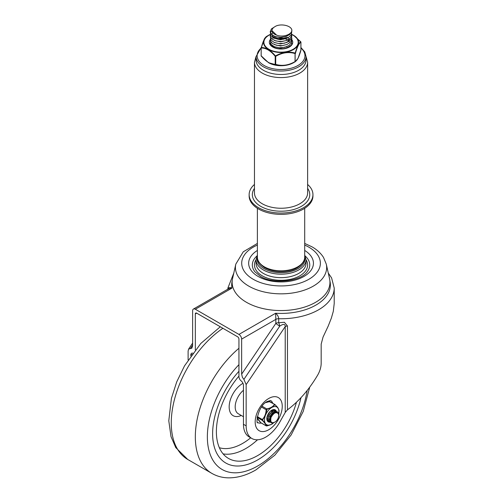 <?xml version="1.0" encoding="UTF-8"?>
<svg xmlns="http://www.w3.org/2000/svg" width="503" height="503" viewBox="0 0 503 503"><rect width="100%" height="100%" fill="white"/><g stroke="black" fill="none" stroke-linecap="round" stroke-linejoin="round"><path stroke-width="0.75" d="M261.302 423.061A12.757 7.369 -60 0 1 257.825 422.57C255.694 425.318 257.498 405.827 267.395 401.419L270.583 400.47A12.757 7.369 -60 0 1 272.745 403.243M241.647 374.15L242.44 377.42L243.898 379.375L279.737 326.164A3.829 0.899 74.4 0 0 278.712 322.744A3.829 2.213 180 0 0 277.153 322.895A3.829 2.213 180 0 0 275.833 323.391L241.647 374.15L241.647 339.11L275.833 319.374L275.833 323.391A3.829 0.371 -146 0 0 277.813 324.907A3.829 0.371 -146 0 0 279.737 326.164C283.384 323.699 285.214 323.844 285.22 326.598A3.829 2.213 180 0 1 286.251 326.177A3.829 2.213 180 0 1 287.464 325.969L284.396 322.278L278.712 322.744L278.712 318.726C278.492 316.582 277.461 314.759 275.619 313.25L275.833 319.374A3.829 2.213 180 0 1 277.153 318.877A3.829 2.213 180 0 1 278.712 318.726A53.167 30.696 0 0 0 334.212 288.062L331.603 277.926L328.289 273.072M251.884 438.503L249.174 436.937A27.646 15.964 -60 0 1 243.452 424.287L246.156 425.846A27.646 15.964 120 0 0 251.884 438.503A27.646 15.964 120 0 0 265.703 437.132A27.646 15.964 120 0 0 279.448 422.69L285.22 412.46L287.464 409.838C299.159 401.061 309.295 389.366 317.877 374.748C320.071 370.742 321.172 366.85 321.178 363.084L321.178 344.134L323.039 337.111L328.226 326.038L331.351 318.135L333.3 311.338L334.212 303.542L334.212 288.062M188.109 359.972L188.109 351.081L188.612 349.069L191.832 348.202L192.624 345.85L192.624 310.81A3.829 2.213 60 0 1 193.416 309.056A3.829 2.213 60 0 1 195.327 309.244L232.002 288.068C229.588 287.119 228.23 287.565 227.928 289.407M232.191 280.957A49.338 28.489 0 0 0 232.002 288.068L228.312 288.911L193.416 309.056M329.899 280.957A49.338 28.489 0 0 1 275.619 313.25L238.938 334.42A3.829 2.213 60 0 1 240.855 336.444A3.829 2.213 60 0 1 241.647 339.11M243.452 424.287L243.452 385.336A3.829 2.213 -120 0 0 241.195 380.947A3.829 2.213 60 0 1 239.73 379.231A3.829 2.213 60 0 1 238.938 376.565L238.938 339.11A1.911 1.107 -120 0 0 238.541 337.777A1.911 1.107 -120 0 0 237.586 336.765L196.679 313.149A1.911 1.107 -120 0 0 195.724 313.055A1.911 1.107 -120 0 0 195.327 313.935L196.679 313.149M192.819 353.169A3.829 2.213 -120 0 0 191.612 353.282A3.829 2.213 -120 0 0 190.819 355.03L191.926 354.395M190.819 355.954L190.819 355.03M195.327 349.899L195.327 313.935M238.938 334.42L195.327 309.244M246.156 425.846L246.156 384.594L285.22 326.598L285.22 412.46M243.898 379.375L246.156 384.594M306.031 259.724A26.584 15.348 180 0 1 295.318 277.914A26.584 15.348 180 0 1 262.245 275.814A26.584 15.348 180 0 1 256.058 259.73M305.264 256.065A28.709 16.574 180 0 1 307.251 271.727C301.247 281.29 273.129 284.698 260.265 276.241L254.839 271.727A28.709 16.574 180 0 1 256.819 256.065M257.385 243.414L243.245 251.821L235.813 264.119L232.537 278.7A48.917 28.237 0 0 0 246.457 302.297A48.917 28.237 0 0 0 302.636 307.666A48.917 28.237 0 0 0 329.553 278.7L326.277 264.119L323.517 257.448C320.839 253.223 317.016 249.695 312.049 246.854L304.705 243.414M257.737 459.88A63.799 36.838 -60 0 1 225.834 463.037A63.799 36.838 -60 0 1 238.938 371.283A63.799 36.838 120 0 0 225.834 463.037A63.799 36.838 120 0 0 257.737 459.88A63.799 36.838 120 0 0 300.976 397.684A63.799 36.838 -60 0 1 257.737 459.88M238.938 376.106A58.486 33.764 120 0 0 228.494 458.434A58.486 33.764 120 0 0 257.737 455.536A58.486 33.764 120 0 0 296.437 402.274M274.946 422.074A5.319 3.068 120 0 0 278.216 413.68C276.122 411.592 273.739 412.818 271.054 417.364C270.124 422.074 271.419 423.645 274.946 422.074M274.544 412.561L270.91 417.125L270.633 420.219M270.96 421.558L270.017 417.15L273.274 412.403L275.405 411.85L272.896 412.183L269.778 416.471L270.149 420.967L270.652 421.376M272.286 411.259L268.652 415.824L268.3 418.32M275.103 412.366L274.902 411.85M274.783 411.655L274.449 411.316M274.651 411.41L275.009 411.699M275.147 411.863L275.399 412.309M267.3 416L267.175 417.666M273.374 410.674L271.06 410.649M271.016 411.102L273.355 410.681M270.432 419.471L269.853 419.722M269.413 419.854L268.992 419.917M269.847 417.999L270.991 416.874M272.972 412.139L272.915 411.366M272.808 410.932L272.645 410.549M270.721 417.792L269.79 418.534M267.753 419.005L268.281 418.88M271.846 411.485L271.79 410.712M269.595 412.359L267.973 415.164M274.94 410.486L274.475 410.083M272.312 409.995L270.331 411.272L268.244 414.076L267.2 417.408L267.552 420.238L269.231 421.684M276.072 411.133L273.959 410.498L271.526 411.856L269.419 414.629L268.338 417.962L268.646 420.816L270.4 422.344L271.582 422.375M277.197 411.787L274.713 411.247L272.274 412.881L270.281 415.83L269.413 419.169L269.979 421.854L271.827 423.048L274.28 422.463M278.36 417.603L278.951 413.938L277.889 412.058L275.782 411.919L273.343 413.592L271.054 417.364M271.318 407.77A10.211 5.891 120 0 0 268.118 410.718A10.211 5.891 120 0 0 265.685 414.774L266.942 409.329L272.129 407.304L274.776 404.808A0.534 0.402 -145.6 0 0 274.38 404.538C272.997 406.663 270.463 408.122 266.779 408.92L266.942 409.329L266.131 409.731C266.012 413.661 264.741 416.924 262.327 419.521L262.679 419.848L265.685 414.774M262.132 406.235L266.779 408.92L266.131 409.731L261.516 407.065M257.316 416.629L262.327 419.521L262.327 420.389L262.679 419.848M265.641 402.62L269.803 401.583M274.713 404.412L269.036 401.438L266.005 402.337M276.279 411.184A6.91 3.993 120 0 0 271.721 410.215A6.91 3.993 120 0 0 266.835 418.678A6.91 3.993 120 0 0 266.835 418.685A6.91 3.993 120 0 0 269.872 422.149M268.395 421.288A6.382 3.684 -60 0 1 268.156 421.168A6.382 3.684 -60 0 1 266.835 418.458M271.532 410.329A6.382 3.684 -60 0 1 274.537 410.115A6.382 3.684 -60 0 1 275.022 410.498M257.19 417.421L262.327 420.389C264.741 422.86 266.005 424.658 266.125 425.796A0.534 0.509 -8.1 0 0 266.596 425.878L265.276 423.331L262.679 420.294M265.678 423.91A10.211 5.891 120 0 0 271.312 424.419L266.596 425.878M266.835 425.928L266.892 425.94C270.4 424.916 272.268 424.167 272.5 423.696L271.312 424.419M272.123 423.954A10.211 5.891 120 0 0 272.532 423.677A10.211 5.891 120 0 0 273.689 422.746M278.813 413.334A10.211 5.891 120 0 0 278.895 412.649A10.211 5.891 120 0 0 278.165 408.386L279.027 410.423L278.951 412.045L279.027 410.335A0.534 0.509 171.9 0 1 279.027 410.423M275.028 404.601L278.165 408.386M277.763 407.807A10.211 5.891 120 0 0 272.129 407.304M265.282 415.818A10.211 5.891 120 0 0 265.276 423.331M269.331 401.501L268.992 401.469M266.125 425.796L260.805 422.69M257.127 417.892L260.837 422.746L266.206 425.89L266.93 425.909M278.995 410.234A0.534 0.509 171.9 0 1 279.027 410.335C277.637 406.537 276.801 406.801 275.084 404.632L269.715 401.488L266.024 402.325M274.776 404.808L275.116 404.84M256.058 56.588L256.058 60.064A24.987 14.43 0 0 0 263.541 70.357A24.987 14.43 0 0 0 290.715 73.363A24.987 14.43 0 0 0 306.031 60.064L306.031 56.588A24.987 14.43 0 0 1 290.715 69.892A24.987 14.43 0 0 1 263.541 66.886A24.987 14.43 0 0 1 256.058 56.588L261.233 47.477M276.543 38.618L282.441 38.203L284.484 38.612M285.446 38.926L287.062 39.662M287.647 40.026L288.527 40.699M289.087 41.284L289.42 41.743M274.468 46.722L280.58 48.099L286.949 46.584M274.462 44.635L280.567 46.018L286.943 44.509M274.468 42.554L280.58 43.931L286.949 42.422M287.439 42.133L290.074 38.417M274.462 40.466L280.573 41.85L286.943 40.341M274.468 38.385L280.573 39.762L286.949 38.253M287.439 37.36L279.649 39.133L273.035 36.706L272.073 34.946M272.022 34.449L272.117 33.732M272.224 33.405L272.632 32.67M274.468 36.298L280.573 37.681L286.949 36.172M291.797 29.727C292.727 34.411 282.554 37.819 276.524 35.059A9.041 5.219 180 0 1 272.01 30.545A9.041 5.219 180 0 1 274.657 26.854C279.372 23.289 290.489 25.037 291.797 29.727L291.809 31.4L289.854 34.449L285.742 36.606L280.473 37.379L275.361 36.625L271.633 34.569L270.199 31.752L271.419 28.904L274.512 26.936M272.01 30.721L276.524 35.059M288.527 38.291L287.773 37.876M274.462 37.373L274.078 37.536M273.374 37.876L272.639 38.316M270.369 41.007L271.079 44.383L274.342 46.666L279.234 47.754L284.572 47.339L289.043 45.477L291.577 42.592L291.753 39.963M270.369 38.92L270.344 40.925L272.5 43.598L276.751 45.327L282.057 45.647L287.112 44.434L290.677 41.956L291.891 38.769L291.753 37.876M270.369 36.838L270.966 40.07L274.122 42.409L278.964 43.566L284.314 43.227L288.867 41.428L291.507 38.574L291.753 35.795M270.369 34.751L270.237 36.291L271.991 39.045L275.946 40.963L281.146 41.535L286.471 40.523L290.313 38.184L291.878 35.053L291.338 32.67M272.01 30.444L270.388 32.607L270.721 35.531L273.575 37.983L278.253 39.328L283.61 39.196L288.338 37.58L291.287 34.839L291.753 31.626M254.461 184.456A31.903 18.416 0 0 0 249.142 194.636L249.142 195.937A31.903 18.416 0 0 0 268.835 212.958A31.903 18.416 0 0 0 303.605 208.965A31.903 18.416 0 0 0 312.948 195.937L312.948 194.636A31.903 18.416 0 0 0 307.629 184.456M249.142 194.636A31.903 18.416 0 0 0 268.835 211.65A31.903 18.416 0 0 0 303.605 207.657A31.903 18.416 0 0 0 312.948 194.636M300.989 42.214L300.763 41.812C298.964 42.742 297.11 46.502 295.192 53.098C288.64 51.243 282.064 52.199 275.481 55.959L275.411 56.525C282.064 52.557 288.709 51.589 295.362 53.632C297.235 46.817 299.115 43.013 300.989 42.214L293.532 35.285L300.876 41.919M295.192 61.737C288.64 65.572 282.064 66.528 275.481 64.598L268.558 62.699L261.101 55.77C265.873 61.617 270.645 64.459 275.411 64.296C282.064 66.339 288.709 65.377 295.362 61.404L297.958 58.511L300.825 50.225M295.129 61.775L295.129 53.324M275.254 64.535L275.713 64.378L275.713 56.355L275.254 56.091M261.17 55.978L261.17 47.533M261.271 47.76L264.22 39.397M261.183 55.726L261.271 56.204L261.183 55.726M275.644 56.154L275.198 56.273L275.198 64.296L275.644 64.598M295.418 53.161L295.06 53.551L295.06 61.573L295.418 61.611M300.907 42.258L300.907 50.281L300.926 42.101M275.481 55.959C270.715 50.331 265.999 47.521 261.327 47.533L261.101 47.999C265.873 47.835 270.645 50.677 275.411 56.525M261.327 56.173L261.101 55.77M295.362 61.404C297.235 60.605 299.115 56.795 300.989 49.979M295.362 53.632L295.192 53.098M261.327 47.533C263.126 40.913 264.98 37.153 266.898 36.247M293.532 35.285L293.255 35.122A17.53 10.123 -0 0 1 293.444 35.235A17.53 10.123 -0 0 1 293.249 49.659A17.53 10.123 -0 0 1 268.835 49.652A17.53 10.123 -0 0 1 268.646 35.235L270.274 34.405A17.53 10.123 -0 0 0 268.841 35.122A17.53 10.123 -0 0 0 268.646 35.235L266.797 36.304C265.301 37.486 264.408 38.549 264.132 39.473L261.164 47.716L261.164 55.883M256.058 259.755L256.058 263.226A24.987 14.43 0 0 0 263.541 273.525A24.987 14.43 0 0 0 290.715 276.531A24.987 14.43 0 0 0 306.031 263.226L306.031 259.755A24.987 14.43 0 0 1 290.715 273.054A24.987 14.43 0 0 1 263.541 270.048A24.987 14.43 0 0 1 256.058 259.755L257.385 254.927M268.715 398.495A19.139 11.053 120 0 0 255.178 421.935A19.139 11.053 120 0 0 268.715 429.751A19.139 11.053 120 0 0 282.246 406.311A19.139 11.053 120 0 0 268.715 398.495M287.464 409.838L287.464 325.969M227.878 289.156L227.878 288.062A53.167 30.696 0 0 0 227.909 289.137M190.367 348.466L192.624 345.115M257.385 250.45A32.393 18.705 0 0 0 258.14 276.449A32.393 18.705 0 0 0 303.567 276.669A32.393 18.705 0 0 0 304.705 250.45M235.813 264.119A45.616 26.332 0 0 0 248.79 286.125A45.616 26.332 0 0 0 301.178 291.136A45.616 26.332 0 0 0 326.277 264.119M304.705 245.08A39.335 22.71 180 0 1 308.861 247.168A39.335 22.71 180 0 1 308.861 279.284A39.335 22.71 180 0 1 253.229 279.284A39.335 22.71 180 0 1 257.385 245.08M309.729 387.153L303.227 411.423L291.143 434.963L274.827 455.184L255.977 469.852C246.721 475.234 237.554 477.9 228.469 477.85C222.445 477.749 216.9 476.259 211.845 473.38L187.782 459.49A79.751 46.043 -60 0 1 174.692 398.646A79.751 46.043 -60 0 1 222.898 328.289M307.163 390.498A71.244 41.133 -60 0 1 257.737 465.954A71.244 41.133 -60 0 1 208.28 447.393A71.244 41.133 -60 0 1 238.938 364.669M211.845 473.38A79.751 46.043 -60 0 1 197.497 417.723A79.751 46.043 -60 0 1 238.938 348.271M243.452 390.271A14.889 8.595 120 0 0 235.605 403.261A14.889 8.595 120 0 0 238.265 413.73L243.452 416.729M242.987 383.311A19.139 11.053 120 0 0 242.698 383.475A19.139 11.053 120 0 0 229.186 406.078A19.139 11.053 120 0 0 241.27 415.472M219.346 447.708A54.23 31.312 120 0 0 242.698 443.382A54.23 31.312 120 0 0 250.676 437.805M223.106 453.876A58.486 33.764 120 0 0 245.703 448.594A58.486 33.764 120 0 0 257.517 439.785M260.894 422.778C258.479 420.313 257.215 418.509 257.102 417.371M278.322 408.631L275.116 404.689M300.926 48.037A23.924 13.814 180 0 1 296.317 66.352A23.924 13.814 180 0 1 264.289 65.579A23.924 13.814 180 0 1 261.164 48.037M304.705 257.146A23.66 13.663 180 0 1 290.005 269.79A23.66 13.663 180 0 1 264.176 266.728A23.66 13.663 180 0 1 257.385 257.146C256.907 260.416 259.315 263.93 264.616 267.697C271.513 271.444 279.416 272.551 288.313 271.023C298.876 269.401 305.566 261.554 304.705 257.146L304.705 208.292M262.245 203.753A26.584 15.348 180 0 1 254.461 192.901L254.461 62.234A26.584 15.348 0 0 0 262.245 73.086A26.584 15.348 0 0 0 291.218 76.412A26.584 15.348 0 0 0 307.629 62.234L307.629 192.901A26.584 15.348 180 0 1 291.218 207.079A26.584 15.348 180 0 1 262.245 203.753M254.461 188.374A28.709 16.574 0 0 0 260.743 206.356A28.709 16.574 0 0 0 296.933 208.443A28.709 16.574 0 0 0 307.629 188.374M291.885 34.588A17.159 9.903 180 0 1 292.991 35.153A17.159 9.903 180 0 1 293.356 49.162A17.159 9.903 180 0 1 269.099 49.369A17.159 9.903 180 0 1 269.105 35.153A17.159 9.903 180 0 1 270.306 34.537M293.249 35.122A17.53 10.123 -0 0 0 291.878 34.43L293.255 35.122M270.212 39.718A11.695 6.753 0 0 0 272.896 47.112A11.695 6.753 0 0 0 287.647 47.842A11.695 6.753 0 0 0 291.828 39.643M268.602 62.724A17.53 10.123 0 0 0 268.646 62.749A17.53 10.123 0 0 0 268.835 62.856A17.53 10.123 0 0 0 293.249 62.862A17.53 10.123 0 0 0 293.444 62.749A17.53 10.123 0 0 0 293.639 62.636M304.705 256.832A23.924 13.814 180 0 1 291.922 271.186A23.924 13.814 180 0 1 264.289 268.747A23.924 13.814 180 0 1 257.385 256.832M233.801 273.072L227.878 288.062M188.612 349.069L192.624 343.115M187.782 459.49L175.761 447.588L171.007 436.591L168.788 420.797L171.41 398.395L176.716 381.896L184.526 365.857L200.791 343.48L220.289 326.78M278.895 412.649L278.951 412.045M300.926 47.533L304.787 51.91L306.031 56.588M272.01 30.545L272.01 30.89M257.385 208.292L257.385 257.146M306.031 56.512L307.629 62.234M256.058 56.512L254.461 62.234M270.413 43.132C269.834 43.642 270.834 44.949 273.418 47.049C276.851 48.816 280.787 49.25 285.22 48.351C290.306 46.408 292.463 44.673 291.677 43.132M268.646 62.749L261.214 56.066M268.835 62.856C277.084 66.685 285.289 66.654 293.444 62.749L295.292 61.68M304.705 254.927L306.031 259.755"/></g></svg>
